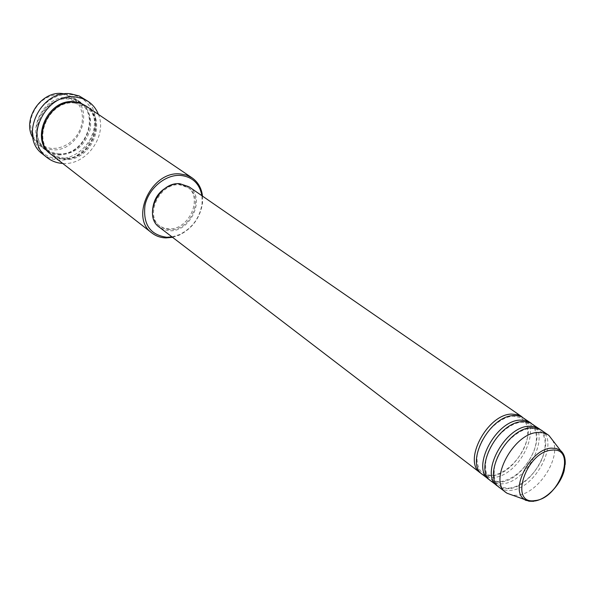 <?xml version="1.0" encoding="UTF-8"?>
<svg xmlns="http://www.w3.org/2000/svg" width="595" height="595" viewBox="0 0 595 595"><rect width="100%" height="100%" fill="white"/><g stroke="black" fill="none" stroke-linecap="round" stroke-linejoin="round"><path stroke-width="0.45" stroke-dasharray="2.98 2.23" d="M522.648 417.333C539.516 429.798 515.724 474.557 491.834 475.799L486.323 475.606L481.593 473.776M523.764 418.032C542.417 429.151 518.58 476.089 493.917 477.391C489.454 477.852 485.676 476.93 482.597 474.624M531.35 423.35C548.166 435.83 524.165 480.834 500.231 482.188L494.72 482.017L489.997 480.202M532.488 424.056C551.126 435.161 527.066 482.389 502.351 483.802C497.874 484.278 494.095 483.371 491.016 481.065M540.186 429.456C556.95 441.951 532.726 487.208 508.755 488.666L503.251 488.517L498.528 486.732M541.338 430.17C559.969 441.252 535.671 488.785 510.904 490.302C506.419 490.808 502.634 489.908 499.562 487.61M51.572 148.49C36.407 145.805 29.475 136.143 30.762 119.498C35.544 103.009 45.912 94.59 61.865 94.241L67.443 95.453L72.449 97.967L76.636 101.641L79.797 106.289L81.798 111.667L82.541 117.513L82.006 123.529L80.206 129.435L77.253 134.946L73.282 139.788L68.484 143.73L63.092 146.578L57.365 148.192L51.572 148.49M32.889 137.765L38.935 144.905L40.542 146.043L45.889 148.594L51.795 149.717C78.272 152.796 95.788 111.087 73.445 97.461L64.788 93.906M57.886 158.694C41.776 157.883 30.003 141.974 33.32 124.511C36.392 107.033 53.944 92.857 70.188 94.523C86.483 95.936 97.305 112.269 93.809 129.137C90.552 146.02 73.951 159.765 57.886 158.694M42.833 154.217C47.265 157.653 52.36 159.557 58.109 159.943C89.25 163.402 109.852 114.21 83.508 98.301M68.626 97.788L74.449 99.045L79.671 101.678C102.117 115.363 84.416 157.392 57.789 154.35L50.917 152.9L44.863 149.524C23.815 135.147 42.52 93.98 68.626 97.788M86.431 106.26C108.982 120.004 91.08 162.383 64.305 159.378L57.388 157.935L51.304 154.544M188.89 186.718C206.346 197.443 190.735 232.466 169.478 230.719L164.094 229.759L159.4 227.253M169.709 229.663L164.584 228.748L160.122 226.36C144.154 215.769 159.624 182.62 179.675 184.814L188.265 187.67C204.911 197.919 189.998 231.343 169.709 229.663M172.766 184.614L178.567 184.041L187.157 186.904C203.795 197.146 188.905 230.533 168.63 228.852L163.513 227.93L159.051 225.542C155.139 222.463 152.937 218.134 152.439 212.564M552.629 440.263C561.94 457.057 538.356 493.761 517.405 495.241L512.637 495.241M98.398 114.366C107.702 135.965 86.119 165.633 62.706 163.432M202.501 196.119L202.501 203.036C200.225 217.763 192.438 228.48 179.125 235.174L172.543 237.308M172.007 236.892L179.459 234.631C192.349 228.145 199.883 217.777 202.084 203.527L201.943 195.733M58.6 154.975C74.844 154.224 85.42 145.522 90.343 128.87C92.106 111.853 85.137 101.678 69.451 98.354C55.127 96.911 39.694 109.398 36.972 124.786C35.596 142.16 42.81 152.223 58.6 154.975M86 105.977C107.985 120.064 89.971 161.721 63.479 158.746L56.815 157.385L50.902 154.224M565.161 464.569C564.246 480.291 547.355 500.068 533.7 501.317M492.102 475.308C505.713 474.193 522.358 457.54 526.679 440.865C529.431 431.858 526.352 422.048 524.418 420.806L521.8 418.605C522.975 418.218 520.164 417.393 513.373 416.136C500.908 416.626 484.761 431.211 479.176 447.18C472.728 464.65 482.671 474.193 482.538 472.579L483.854 473.531C484.449 473.367 483.014 474.817 492.102 475.308M500.492 481.705C514.898 478.715 526.017 468.6 533.856 451.352C537.077 442.219 537.263 434.655 534.422 428.645L530.123 424.361C530.004 423.454 527.334 422.725 522.098 422.175C507.818 422.718 489.298 441.825 485.966 459.623C484.263 478.016 489.454 476.342 490.578 478.722L491.314 479.272C492.214 478.938 489.782 481.05 500.492 481.705M509 488.205C521.778 487.015 537.471 472.222 543.019 456.343C548.858 438.5 540.937 430.713 540.059 431.241L538.594 430.222C538.981 429.597 536.437 428.95 530.963 428.296C516.549 428.906 497.822 448.377 494.527 466.339C492.839 484.999 498.498 483.229 498.766 484.977L500.187 486.063C500.187 487.141 503.125 487.855 509 488.205M58.198 153.689C83.954 156.768 101.143 115.735 79.566 102.801L69.005 99.067C43.762 95.26 25.607 135.504 45.904 149.085L51.646 152.29L58.198 153.689M74.873 103.076L85.479 106.817C107.137 119.788 89.785 161.133 63.896 158.077L57.306 156.686L51.542 153.473C31.163 139.855 49.497 99.283 74.873 103.076M160.122 226.36L159.051 225.542M44.863 149.524L38.935 144.905M79.671 101.678L73.445 97.461M188.265 187.67L187.157 186.904M202.084 203.527L202.501 203.036M179.459 234.631L179.125 235.174"/><path stroke-width="0.89" d="M481.593 473.776L480.515 473.025C462.434 461.638 487.134 414.298 511.536 414.075L517.717 414.685L522.648 417.333M489.997 480.202L482.597 474.624C464.516 463.237 489.283 415.823 513.701 415.578L517.68 415.697L521.257 416.664L531.35 423.35M488.897 479.451C470.823 468.079 495.761 420.42 520.223 420.107L525.69 420.501L530.294 422.539M498.528 486.732L491.016 481.065C472.943 469.708 497.941 421.967 522.41 421.624L526.397 421.736L529.981 422.695L540.186 429.456M497.413 485.966C479.339 474.624 504.523 426.637 529.029 426.228L534.511 426.6L539.115 428.631M512.637 495.241L506.955 493.21L499.562 487.61C481.489 476.275 506.739 428.207 531.253 427.768L536.735 428.14L540.743 429.783L548.947 435.481L552.629 440.263M64.788 93.906L62.453 93.571C41.152 90.529 21.695 119.647 32.889 137.765M201.943 195.733C199.6 183.543 192.445 176.767 180.486 175.399C165.358 174.365 148.46 188.548 144.979 205.387C142.867 224.315 150.126 234.943 166.764 237.271L172.007 236.892M172.543 237.308L165.998 237.911C160.68 237.747 156.016 236.126 152.008 233.054C129.412 217.822 151.651 170.639 180.173 173.941L186.518 175.131L192.125 177.89C198.083 182.107 201.541 188.176 202.501 196.119M88.172 101.425L79.291 96.003L70.79 93.846C40.356 89.332 18.386 137.356 42.833 154.217L47.243 157.69C22.714 140.784 44.848 92.47 75.409 96.97L82.14 98.42L88.172 101.425C92.857 104.623 96.264 108.937 98.398 114.366M152.008 233.054L51.304 154.544C30.152 140.108 49.065 98.577 75.32 102.362L80.377 103.352L85.732 105.806L192.125 177.89M480.515 473.025L159.4 227.253C142.696 216.149 158.917 181.423 179.913 183.729L188.89 186.718L521.607 416.537M152.439 212.564C152.856 198.618 159.631 189.299 172.766 184.614M62.706 163.432L62.579 163.424C56.808 163.052 51.691 161.141 47.243 157.69M506.048 492.578C487.989 481.266 513.418 432.944 537.977 432.439L543.466 432.796L548.069 434.811M551.758 450.147C525.958 451.516 508.48 505.341 534.994 500.566C560.051 498.655 577.723 446.756 551.758 450.147M533.7 501.317L528.962 501.206L524.939 499.629C508.606 491.18 530.175 448.816 551.372 448.139L556.459 448.511L560.594 450.616C564.097 453.643 565.622 458.299 565.161 464.569M50.902 154.224C29.215 140.137 47.957 97.959 74.479 101.782L80.578 103.128L86 105.977M506.955 493.21L524.939 499.629C524.708 500.469 527.988 500.923 534.771 500.99C546.47 499.398 560.46 484.992 564.142 470.764C566.976 453.576 560.624 451.441 560.594 450.616L548.947 435.481"/></g></svg>
